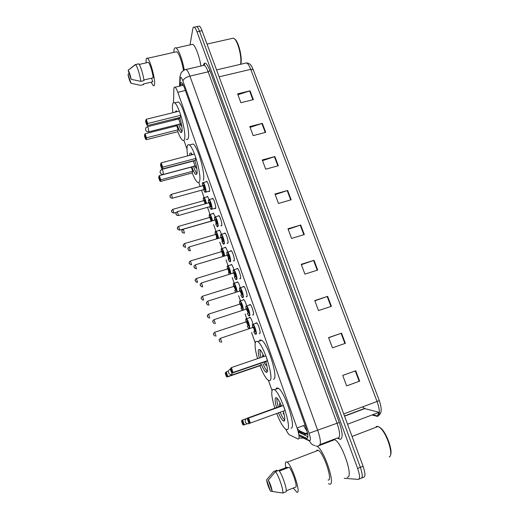 <?xml version="1.0" encoding="UTF-8"?>
<svg xmlns="http://www.w3.org/2000/svg" width="519" height="519" viewBox="0 0 519 519"><rect width="100%" height="100%" fill="white"/><g stroke="black" fill="none" stroke-linecap="round" stroke-linejoin="round"><path stroke-width="0.78" d="M249.282 317.654L249.963 317.258C251.105 318.387 252.117 320.677 253.006 324.122M243.028 299.872L243.703 299.457C244.734 300.443 245.688 302.551 246.57 305.775M236.839 282.265L237.507 281.83C238.442 282.693 239.337 284.626 240.193 287.623M230.708 264.846L231.37 264.385C232.214 265.138 233.05 266.896 233.881 269.666M224.636 247.595L225.298 247.109C226.057 247.771 226.835 249.36 227.627 251.89M218.629 230.52L219.284 230.008C219.965 230.579 220.679 232.012 221.431 234.309M212.68 213.588L213.322 213.069L215.288 216.897C216.605 217.63 218.784 225.181 218.051 226.466L217.513 226.608C217.312 227.043 216.721 226.18 215.729 224.02C216.605 226.089 217.234 226.829 217.623 226.245C218.486 224.597 215.203 215.307 214.522 217.467L214.626 220.192M206.796 196.811L207.425 196.299L209.196 199.614M249.405 304.861L250.139 304.445C251.773 305.36 254.427 314.177 253.317 314.988L252.623 314.845M243.015 286.741L243.735 286.3C245.325 287.189 247.907 295.83 246.862 296.771L246.136 296.634M236.683 268.803L237.397 268.342C238.948 269.199 241.458 277.684 240.479 278.735L239.713 278.612M230.417 251.053L231.124 250.567C232.629 251.397 235.075 259.727 234.153 260.888L233.355 260.778M255.873 323.175L256.607 322.779C258.28 323.72 261.025 332.718 259.837 333.406L259.176 333.25M224.208 233.492L224.915 232.973C226.381 233.777 228.762 241.964 227.899 243.229L227.069 243.126M218.071 216.099L218.765 215.554C220.192 216.332 222.515 224.377 221.71 225.752L220.841 225.655M211.992 198.848L212.673 198.31C214.062 199.062 216.332 206.984 215.58 208.45L214.704 208.385M205.978 181.767L206.646 181.241C207.996 181.968 210.214 189.759 209.514 191.323L208.638 191.303M285.839 429.304C287.176 432.191 288.363 434.027 289.388 434.812L298.308 439.113C299.625 438.276 299.204 434.572 297.037 427.987L177.796 92.304C176.791 89.528 175.883 87.828 175.065 87.205C174.326 86.744 173.923 87.419 173.859 89.216L173.515 102.645M297.322 428.817L299.8 430.926L307.741 434.546M183.921 140.286L187.002 149.031M198.79 182.532L200.165 186.444M201.489 190.201L204.084 197.564M207.516 207.328L209.987 214.353M213.607 224.636L215.956 231.299M219.764 242.133L221.97 248.393M225.992 259.818L228.042 265.657M232.278 277.684L234.179 283.095M238.63 295.739L240.381 300.715M245.052 313.982L246.648 318.517M251.54 332.426L255.231 342.903M268.446 380.459L271.988 390.535M298.847 434.688L307.027 438.419C308.429 437.575 308.033 433.865 305.86 427.273L184.388 87.73C183.376 84.973 182.454 83.287 181.624 82.67C180.852 82.216 180.424 82.897 180.333 84.727L180.288 85.966M190.025 44.874L192.821 28.668C193.074 27.299 193.555 26.8 194.275 27.176C195.125 27.715 196.02 29.246 196.967 31.776L357.636 468.417C359.926 475.235 360.128 478.894 358.253 479.4L344.188 478.297M198.284 26.3L199.322 26.08C200.185 26.612 201.093 28.136 202.047 30.66L363.079 466.27L360.361 467.34C362.651 474.152 362.846 477.811 360.945 478.33C362.846 477.811 362.651 474.152 360.361 467.34L199.51 31.218L360.361 467.34L357.636 468.417M195.773 26.852L196.798 26.625C197.655 27.163 198.556 28.694 199.51 31.218C198.556 28.694 197.655 27.163 196.798 26.625L194.275 27.176M182.792 85.369L182.844 84.221M307.864 436.7L298.269 431.99M379.395 412.767L378.922 412.702M237.916 94.737L250.028 90.819L237.592 93.868L240.9 102.723L253.356 99.629L250.028 90.819M250.1 127.363L262.316 123.36L249.808 126.584L253.181 135.621L265.709 132.351L262.316 123.36M262.53 160.65L274.849 156.563L262.27 159.969L265.715 169.188L278.314 165.73L274.849 156.563M275.213 194.612L287.643 190.441L274.992 194.035L278.508 203.448L291.178 199.796L287.643 190.441M355.268 370.923L342.728 375.419L355.268 370.923L359.193 381.322L359.654 381.154L355.729 370.754M346.627 385.851L359.193 381.322M342.728 375.419L346.634 385.877L359.654 381.154M328.65 337.726L341.534 333.159L328.598 337.59L332.426 347.827L345.375 343.331L341.534 333.159M314.871 300.812L327.632 296.349L314.774 300.559L318.517 310.583L331.394 306.314L327.632 296.349M301.377 264.677L314.027 260.311L301.234 264.307L304.9 274.116L317.706 270.062L314.027 260.311M288.155 229.281L300.696 225.012L287.98 228.808L291.568 238.416L304.303 234.569L300.696 225.012M219.115 76.838L250.729 69.338L253.246 69.773L379.279 400.532L377.054 401.485L250.729 69.338C249.334 65.77 247.939 63.623 246.538 62.89L244.845 63.292M363.079 466.27C365.37 473.069 365.551 476.734 363.631 477.253L361.711 478.018M362.534 406.896L364.805 408.609L379.545 412.469M378.915 426.839L381.193 428.473C386.85 433.618 392.896 450.713 390.522 454.936M376.132 426.475L378.189 426.449L380.466 428.11C387.343 434.312 393.837 455.779 389.205 456.98M315.831 445.925L317.154 446.359C324.265 449.876 336.117 485.953 329.526 484.11L328.456 483.689M333.892 439.327L334.716 439.664C342.293 442.966 354.146 478.765 347.088 477.149M285.768 467.736C285.087 463.902 285.268 461.923 286.313 461.793L287.202 462.189C292.126 465.303 301.416 493.919 296.952 492.291L293.28 488.042M316.752 450.155L318.296 450.297C323.888 453.093 333.185 481.334 328.053 480.01M278.865 470.389L287.221 467.178L287.481 467.924M270.438 491.097C268.459 487.218 267.181 483.468 266.591 479.848L270.438 491.097L272.235 491.435M266.591 479.848L273.623 471.524L276.971 470.24L277.224 470.973M286.293 490.786L296.077 486.945C296.829 483.864 292.203 470.636 289.206 467.262L279.352 471.051M268.349 480.075C270.36 483.974 271.658 487.769 272.248 491.461L268.349 480.075L275.459 471.654C278.521 475.164 283.646 489.988 282.836 493.05L286.228 491.714C287.078 488.645 281.94 473.847 278.839 470.357L275.459 471.654M272.248 491.461L282.836 493.05M274.882 408.336C271.593 397.593 270.905 391.248 272.825 389.315L274.473 389.717C281.038 393.447 292.541 429.94 287.033 429.635L285.619 429.155C282.894 426.865 279.923 421.649 276.711 413.52M275.861 389.224L276.75 387.92L278.424 388.316C285.106 391.994 296.596 428.435 290.977 428.169M283.29 411.126C284.963 417.068 285.216 420.396 284.029 421.117L283.179 420.844C281.772 419.696 280.195 417.049 278.456 412.884M276.672 407.895C274.973 402.024 274.674 398.618 275.777 397.677L276.705 397.93C278.126 399.072 279.735 401.81 281.532 406.137M283.406 405.495L247.797 418.34L283.406 405.495L285.158 410.445L249.509 423.342L248.705 422.836L249.328 422.661L248.095 419.067L247.479 419.261L248.705 422.836M284.464 420.76L284.289 420.435M248.095 419.067L248.659 418.055L250.385 423.089L249.328 422.661M241.549 421.156L242.717 424.568L243.281 424.406L242.114 420.974L241.549 421.156L241.867 420.273L242.652 420.014L244.287 424.821L247.336 423.712M243.281 424.406L244.287 424.821L243.489 425.048L242.717 424.568M242.114 420.974L242.652 420.014L246.278 418.703M241.867 420.273L246.35 418.651M247.479 419.261L247.797 418.34M280.902 404.638L279.709 403.607C279.319 403.821 279.3 404.775 279.657 406.474M283.614 413.585L282.965 413.818L283.355 413.935L283.646 412.365M284.717 419.903C283.355 418.807 281.83 416.264 280.143 412.268M278.366 407.285C277.088 402.978 276.64 399.941 277.016 398.183M280.364 406.565L279.773 406.435M234.335 38.691L235.367 39.561C239.142 43.362 242.561 59.121 240.725 64.071L240.66 64.272M231.824 38.497L233.511 38.121L234.731 39.094C238.552 42.954 242.114 58.731 240.466 64.317M173.807 52.387L173.943 50.33C174.261 48.131 174.968 47.352 176.071 47.995C178.594 49.337 182.707 60.399 184.239 70.046M190.998 44.653L192.685 44.277C195.365 45.568 199.504 56.435 200.918 66.03M146.183 62.851L146.124 60.055C146.254 58.362 146.695 57.784 147.454 58.316C150.147 59.828 155.311 78.726 154.532 84.143C154.37 85.654 153.929 86.154 153.222 85.635L151.074 82.184M175.539 51.991L176.758 51.718C178.886 52.828 182.396 62.721 183.408 70.513M151.58 78.181L152.716 81.801M152.833 81.775L143.484 83.961L143.484 84.629M131.041 83.267L130.957 83.189C129.899 81.639 128.913 78.7 128.005 74.386L131.041 83.267L140.065 85.22M128.005 74.386L129.14 73.354M143.698 84.578L140.565 85.311M143.886 79.971L153.196 77.805C152.677 72.342 149.796 63.286 148.291 62.371L147.844 62.475M128.109 70.331C129.173 71.706 130.198 74.691 131.177 79.297L128.109 70.331L135.537 64.583C137.061 65.595 140.195 75.586 140.798 81.366L143.964 80.627C143.387 74.853 140.253 64.869 138.703 63.863L138.138 63.792M128.582 69.89L135.407 64.492M131.177 79.297L140.798 81.366M257.547 358.635C254.933 349.287 254.401 343.533 255.945 341.379L257.781 341.593C263.937 345.057 274.525 379.512 269.763 380.609L268.122 380.252C265.605 378.156 262.874 373.31 259.922 365.72M259.228 341.113L259.831 340.075L261.706 340.276C267.973 343.701 278.547 378.098 273.675 379.24L273.403 379.331M265.793 361.535C267.545 367.588 267.895 371.189 266.844 372.324L265.864 372.129C264.515 371.027 263.016 368.451 261.375 364.39M259.299 358.039C258.131 353.335 257.969 350.5 258.812 349.521L259.857 349.67C261.057 350.604 262.419 352.868 263.957 356.449M232.006 372.091L230.812 368.6L230.287 369.028L231.474 372.506L232.006 372.091L233.037 372.473L232.291 373.044L266.578 361.269L267.538 360.621L265.838 355.807L231.364 367.582L233.037 372.473L267.538 360.621M225.214 373.167L226.349 376.496L226.829 376.119L225.694 372.778L225.214 373.167L226.219 371.812L227.815 376.483L227.127 377.008L259.941 365.713L260.817 365.123L260.648 364.636M230.287 369.028L231.364 367.582L230.812 368.6M226.829 376.119L227.815 376.483L260.817 365.123M225.694 372.778L226.219 371.812L228.47 371.04M227.127 377.008L226.349 376.496M232.291 373.044L231.474 372.506M263.886 356.274L262.672 355.307L262.458 356.962M264.437 363.339L265.773 365.279L266.215 365.357L266.461 363.884M267.376 371.221C266.072 370.151 264.625 367.679 263.055 363.813M260.979 357.468C260.084 353.9 259.818 351.395 260.181 349.942M264.671 363.255L264.781 361.886M187.657 155.895C186.963 151.58 186.827 148.402 187.236 146.345C187.606 144.73 188.313 144.276 189.357 144.989C193.937 147.428 201.826 175.623 199.556 181.313C199.147 182.636 198.472 182.96 197.525 182.299C195.948 181.06 194.197 177.933 192.257 172.931M191.29 144.49L193.178 143.997C197.843 146.416 205.706 174.572 203.344 180.281M194.82 160.41C196.72 166.586 197.428 171.088 196.954 173.93L195.76 174.546C194.567 173.541 193.282 170.965 191.9 166.826M189.649 155.369L189.792 153.605L191.018 152.865L192.406 154.649M161.772 166.988L160.715 163.894L160.527 165.198L161.584 168.279L161.772 166.988L162.687 167.176L162.415 168.98L195.546 160.215L196.013 158.379L194.502 154.098L161.195 162.836L162.687 167.176L196.013 158.379M159.904 179.613L158.892 176.635L158.717 177.829L159.729 180.794L159.904 179.613L160.773 179.801L160.527 181.455L192.277 172.924L192.711 171.238L191.264 167.124L159.352 175.63L160.773 179.801L192.711 171.238M158.892 176.635L159.352 175.63M160.527 181.455L159.729 180.794M160.715 163.894L161.195 162.836M162.415 168.98L161.584 168.279M191.323 154.934L191.511 153.339M194.774 166.061L195.987 168.091L196.591 167.293M197.025 173.612C195.91 172.464 194.742 170.057 193.522 166.391M163.595 174.371L194.865 166.035L193.496 161M172.885 112.707C172.405 109.243 172.302 106.577 172.568 104.708C172.879 102.756 173.573 102.146 174.656 102.866C178.925 105.11 186.418 132.326 184.576 138.794C184.219 140.428 183.544 140.902 182.558 140.221C181.15 139.118 179.561 136.283 177.79 131.716M176.72 102.366L178.452 101.945C182.798 104.17 190.259 131.346 188.332 137.827C187.956 139.468 187.268 139.948 186.269 139.267M179.691 117.547C181.611 123.704 182.39 128.388 182.039 131.599L180.859 132.475C179.704 131.495 178.458 128.9 177.115 124.703M175.798 119.655L175.584 118.566M175.013 112.182L176.265 110.768L177.076 111.676M146.825 123.334L145.787 120.317L145.67 121.79L146.702 124.8L146.825 123.334L147.714 123.483L147.532 125.533L180.404 117.372L180.781 115.296L179.308 111.124L146.261 119.253L147.714 123.483L180.781 115.296M175.863 126.013L175.591 125.085M174.267 120.032L174.021 118.955M145.612 137.652L144.626 134.745L144.516 136.101L145.502 138.995L145.612 137.652L146.462 137.801L146.3 139.682L177.809 131.709L178.153 129.802L176.745 125.793L145.073 133.74L146.462 137.801L178.153 129.802M144.626 134.745L145.073 133.74M146.3 139.682L145.502 138.995M145.787 120.317L146.261 119.253M147.532 125.533L146.702 124.8M176.713 111.767L176.804 111.306M178.523 117.839L178.627 118.948M179.937 123.996L181.118 126.052L181.676 125.41M182.059 131.515C180.988 130.327 179.879 127.921 178.724 124.3M177.407 119.253L177.193 118.17M148.979 131.755L180.022 123.976L180.301 123.756L178.705 118.929M307.138 431.471L303.621 425.541M299.372 431.308C301.786 433.32 304.517 434.033 307.572 433.449M305.049 425.009L297.037 427.987M300.053 431.055L298.204 431.743M185.374 90.488L177.796 92.304M298.989 435.655L309.817 440.722C310.771 440.17 310.518 437.686 309.052 433.261L182.896 80.925C181.585 77.552 180.703 76.682 180.255 78.33L179.924 86.05M184.887 69.773L186.204 69.442C187.34 70.247 188.572 72.465 189.915 76.105L317.738 430.426C320.697 439.353 321.164 444.342 319.14 445.393M203.409 65.109C204.674 61.203 206.847 63.039 209.929 70.61L339.251 422.46L309.052 433.261M180.015 76.027L180.19 78.985M339.251 422.46C342.592 432.444 342.994 438.062 340.458 439.314L337.071 438.114M320.067 444.588L337.35 438.01L338.148 438.153C340.373 437.024 340.003 432.035 337.045 423.186L208.145 71.823C206.789 68.216 205.505 66.023 204.291 65.245L202.871 65.576M359.012 479.102L360.945 478.33M196.967 31.776L202.047 30.66M309.584 441.014L303.401 438.055L299.009 438.081M182.896 80.925C183.629 78.836 185.964 77.227 189.915 76.105L208.145 71.823L209.929 70.61M338.609 438.049L339.549 439.145M309.46 440.65C310.407 443.343 312.198 444.984 314.845 445.568M300.605 433.339L299.392 431.328M303.926 434.877L307.579 433.508M307.631 437.887L306.508 438.308M299.113 432.651L298.49 432.885M182.798 84.143L180.333 84.727M372.493 415.135L377.547 416.394C380.155 415.057 379.986 410.088 377.054 401.485L343.721 413.909M376.638 416.329L377.319 415.972L378.902 412.715M378.818 412.423L347.535 424.224M364.805 408.609L344.564 416.173M300.248 225.155L303.849 234.705M313.573 260.46L317.252 270.211M327.178 296.505L330.934 306.463M341.074 333.315L344.914 343.494M287.195 190.577L290.724 199.925M274.408 156.693L277.866 165.853M261.874 123.49L265.261 132.468M249.587 90.948L252.909 99.739M247.654 418.762L246.966 418.295M248.984 423.712L249.081 423.069M230.319 369.113C228.736 369.846 228.126 371.04 228.496 372.681C229.145 374.16 230.293 374.731 231.928 374.394L232.032 372.876M193.756 160.935L162.181 169.291C160.533 169.875 159.871 171.004 160.215 172.678C160.812 174.066 161.87 174.644 163.394 174.423L162.94 170.861L161.98 169.343M178.938 118.87L147.61 126.662C145.962 127.226 145.314 128.349 145.657 130.029C146.241 131.411 147.286 132.001 148.791 131.8L148.298 128.102L147.422 126.714M252.474 324.427L253.077 324.297C254.628 325.186 257.197 333.633 256.114 334.268M255.627 334.223C254.81 333.548 255.426 334.917 253.746 331.693C254.589 333.509 255.231 334.294 255.666 334.041C256.879 333.237 253.382 323.343 252.37 324.699L252.429 327.651L252.351 324.544L256.892 323.039M253.09 327.411L253.194 327.028C254.297 328.053 254.848 329.61 254.842 331.706L254.407 331.472C254.511 330.194 254.109 328.864 253.181 327.489L252.928 327.573M220.413 338.297L221.769 342.287M219.355 340.445L219.589 341.126L219.355 340.445M246.025 306.061L246.616 305.931C248.127 306.794 250.619 315.072 249.6 315.831M249.101 315.805C248.88 316.207 248.264 315.364 247.239 313.275C248.095 315.13 248.731 315.909 249.159 315.604C250.307 314.644 246.849 304.861 245.896 306.359L245.967 309.272M246.616 309.032L246.707 308.662C247.777 309.596 248.322 311.134 248.342 313.288L246.454 309.181M214.036 319.639L215.353 323.603M212.972 321.774L213.199 322.442L212.972 321.774M239.642 287.883L240.226 287.753C241.692 288.596 244.118 296.706 243.158 297.582M242.652 297.588C242.444 297.99 241.828 297.147 240.803 295.052C241.659 296.946 242.295 297.711 242.717 297.355C243.807 296.258 240.388 286.572 239.493 288.207L239.564 291.081L239.473 288.071L244.021 286.566M240.213 290.874L240.297 290.491C241.329 291.334 241.867 292.859 241.912 295.064L240.05 290.99M207.73 301.182L209.001 305.12M206.653 303.297L206.88 303.959L206.653 303.297M233.323 269.893L233.894 269.77C235.321 270.581 237.683 278.541 236.787 279.52M234.445 277.016C235.302 278.95 235.931 279.715 236.346 279.3C237.378 278.061 233.991 268.479 233.148 270.243L233.232 273.085L233.128 270.12L237.683 268.602M233.874 272.871L233.946 272.507C234.951 273.266 235.483 274.772 235.548 277.029L235.081 276.815M234.951 276.861L233.712 272.981M201.489 282.913L202.721 286.832M200.399 285.015L200.626 285.671L200.399 285.015M227.069 252.085L227.627 251.962C229.022 252.753 231.318 260.564 230.475 261.654M229.943 261.725C229.735 262.147 229.132 261.291 228.133 259.169C229.002 261.148 229.638 261.9 230.04 261.433C231.013 260.051 227.666 250.567 226.874 252.468L226.965 255.27L226.855 252.351L231.409 250.833M227.594 255.05L227.666 254.706C228.632 255.38 229.158 256.879 229.249 259.189L228.775 258.975M228.632 259.02L227.439 255.16M195.306 264.839L196.506 268.738M194.216 266.928L194.437 267.577L194.216 266.928M224.234 243.969L223.695 244.079C223.507 244.52 222.911 243.664 221.898 241.504C222.774 243.528 223.404 244.274 223.799 243.748C224.721 242.23 221.405 232.849 220.666 234.88L220.763 237.644L220.646 234.763L221.425 234.341C222.781 235.101 225.019 242.782 224.234 243.969M221.386 237.417L221.451 237.092C222.385 237.689 222.904 239.162 223.014 241.523L222.528 241.316M222.385 241.361L221.23 237.52M189.195 246.953L190.356 250.826M188.092 249.023L188.313 249.665L188.092 249.023M220.88 234.465L225.194 233.239M216.196 223.89L215.294 219.654C216.196 220.173 216.715 221.632 216.845 224.046L216.352 223.845M183.142 229.249L215.087 220.062M184.453 233.063L184.277 233.109C180.936 232.59 182.545 231.461 181.955 230.897C181.507 230.845 181.961 230.28 183.317 229.197L184.453 233.063M182.039 231.312L182.253 231.948L182.039 231.312M214.756 217.013L219.044 215.82M211.94 209.138L211.389 209.326C211.214 209.799 210.623 208.936 209.631 206.731C210.506 208.833 211.129 209.566 211.505 208.923C212.323 207.139 209.073 197.953 208.437 200.23L208.547 202.91L208.424 200.133L209.209 199.627C210.487 200.34 212.615 207.769 211.94 209.138M209.157 202.734L209.202 202.404C210.078 202.838 210.591 204.285 210.74 206.744L210.273 206.594M178.439 215.534L210.305 206.523L209.001 202.78M178.445 215.521L178.27 215.586C174.948 215.054 176.551 213.906 175.96 213.387C175.506 213.328 175.96 212.758 177.323 211.674L178.445 215.521M176.045 213.776L176.259 214.405L176.045 213.776M208.69 199.744L212.959 198.576M177.154 211.726L209.176 202.728M202.682 182.643L203.189 182.526C204.434 183.22 206.517 190.531 205.881 191.991L205.336 192.218C205.18 192.718 204.596 191.855 203.591 189.617M203.597 189.617C204.473 191.758 205.089 192.478 205.453 191.771C206.218 189.87 203 180.774 202.416 183.175L202.533 185.796L202.404 183.077L206.925 181.507M203.137 185.588L203.176 185.322C204.019 185.679 204.525 187.112 204.694 189.617L204.227 189.487M172.49 198.193L204.045 189.493L202.981 185.672M172.496 198.154L172.321 198.239C169.019 197.707 170.615 196.545 170.031 196.052C169.59 195.961 170.044 195.384 171.393 194.333L172.496 198.154M170.109 196.429L170.323 197.051L170.109 196.429M171.225 194.385L203.156 185.627M245.967 318.854L246.525 318.724C247.985 319.561 250.482 327.761 249.477 328.423M249.016 328.391C248.815 328.793 248.212 327.963 247.193 325.913C248.017 327.697 248.627 328.462 249.042 328.203C250.164 327.372 246.785 317.771 245.85 319.133L245.935 321.994M246.557 321.761L246.648 321.397C247.693 322.364 248.225 323.875 248.244 325.932L246.395 321.91M214.717 332.27L216.014 336.156M213.899 335.027L213.672 334.366L213.899 335.027M239.726 301.02L240.278 300.897C242.126 303.44 243.145 306.515 243.327 310.122M242.743 310.304C243.813 309.33 240.466 299.826 239.59 301.325L239.674 304.14L239.57 301.189L243.982 299.71M240.291 303.946L240.375 303.563C241.387 304.445 241.912 305.944 241.951 308.052L240.135 304.056M208.547 314.164L209.806 318.024M207.717 316.895L207.496 316.246L207.717 316.895M242.425 310.414L240.9 308.033L242.503 310.388M233.55 283.368L234.088 283.244C235.665 285.262 236.677 288.136 237.118 291.853M236.664 291.996C236.943 289.537 234.069 282.271 233.388 283.692L233.485 286.475L233.368 283.569L237.786 282.089M234.095 286.28L234.166 285.911C235.146 286.715 235.671 288.194 235.73 290.355L233.933 286.384M202.436 296.245L203.662 300.079M201.599 298.95L201.378 298.308L201.599 298.95M234.685 290.329L235.749 292.288M227.432 265.89L227.958 265.767C229.346 267.447 230.332 270.12 230.903 273.798M230.481 273.928C230.41 270.957 227.828 264.846 227.251 266.241L227.354 268.991L227.238 266.124L231.649 264.645M227.958 268.79L228.023 268.44C228.97 269.16 229.489 270.626 229.573 272.838L229.126 272.624M228.989 272.67L227.802 268.894M196.39 278.508L197.583 282.323M195.546 281.194L195.326 280.552L195.546 281.194M229.242 274.311L228.516 272.812L229.262 274.311M221.379 248.582L221.892 248.465C223.125 249.886 224.072 252.377 224.727 255.945M224.318 256.068C223.371 251.391 222.327 249.023 221.178 248.971L221.282 251.683L221.159 248.854L225.57 247.368M221.885 251.481L221.944 251.144C222.859 251.786 223.371 253.233 223.475 255.497L223.021 255.29M222.878 255.335L221.723 251.572M190.408 260.947L191.563 264.742M189.552 263.613L189.338 262.984L189.552 263.613M222.878 256.503L222.417 255.471L222.891 256.496M215.379 231.448L215.885 231.331C216.987 232.551 217.896 234.867 218.596 238.279M218.194 238.396C217.176 233.848 216.163 231.675 215.164 231.87L215.281 234.549M215.865 234.341L215.923 234.017C216.806 234.582 217.312 236.022 217.435 238.331L216.974 238.124M216.825 238.169L215.917 234.367L184.654 243.515L185.607 247.342M184.485 243.567L184.654 243.515C183.415 244.43 182.973 244.981 183.324 245.176C182.831 245.98 183.577 246.707 185.568 247.349M183.622 246.214L183.408 245.591L183.622 246.214M216.384 238.299L216.624 238.863L216.378 238.299M209.442 214.483L209.936 214.373C210.928 215.424 211.784 217.565 212.511 220.802M212.122 220.912C211.051 216.533 210.085 214.542 209.209 214.937L209.332 217.578L209.196 214.834L213.594 213.328M209.916 217.409L209.961 217.065C210.682 217.292 211.194 218.629 211.505 221.088M178.62 226.362L179.723 230.131C177.874 229.67 177.115 228.95 177.459 227.977C177.128 227.705 177.569 227.147 178.783 226.31L209.76 217.455M177.751 228.989L177.537 228.373L177.751 228.989M211.038 221.12L209.936 217.403M203.565 197.687L204.045 197.577C204.934 198.479 205.745 200.451 206.478 203.487M206.088 203.597C204.999 199.426 204.077 197.616 203.318 198.174L203.442 200.762L203.299 198.076L207.697 196.558M205.161 203.857L204.058 200.282C204.59 200.185 205.096 201.34 205.569 203.746M172.814 209.326L173.897 213.088C172.042 212.602 171.296 211.888 171.653 210.954C171.212 210.889 171.653 210.331 172.976 209.28L203.863 200.645M171.938 211.94L171.731 211.33L171.938 211.94M252.772 314.968L253.447 314.748M246.304 296.777L246.966 296.57M239.908 278.781L240.557 278.58M233.576 260.973L234.205 260.778M259.312 333.354L260 333.127M227.316 243.346L227.932 243.164M221.12 225.908L221.717 225.733M214.983 208.651L215.567 208.489M208.917 191.569L209.481 191.414M304.932 433.268L307.514 433.151M299.8 430.926L298.153 431.542M183.363 85.233L175.065 87.205M203.532 65.42C204.259 64.038 204.603 63.675 204.557 64.33L204.291 65.245L186.204 69.442C185.238 68.884 180.502 72.783 181.176 72.822L179.924 76.741L179.568 86.135M303.68 434.766L306.852 433.579M298.879 432.522L298.438 432.684M378.915 415.174L377.319 415.972L373.304 414.824M216.559 69.929L246.538 62.89C250.203 63.5 251.131 64.817 253.22 69.715M379.214 414.934C381.822 412.988 381.841 408.187 379.279 400.532L253.246 69.773M199.322 26.08L196.798 26.625M364.5 408.498L344.486 415.979M381.193 428.473L380.466 428.11M352.051 436.44L378.189 426.449M317.154 446.359L334.716 439.664M287.202 462.189L318.296 450.297M274.473 389.717L278.424 388.316M283.179 420.844L284.639 420.306M280.117 406.306L247.245 418.191C245.565 418.917 244.916 420.15 245.299 421.895C245.974 423.42 247.141 423.997 248.809 423.634M280.039 406.26L281.116 405.131M235.367 39.561L234.731 39.094M207.003 44.076L233.511 38.121M176.071 47.995L192.685 44.277M147.454 58.316L176.758 51.718M139.189 64.434L148.291 62.371M135.537 64.583L138.703 63.863M257.781 341.593L261.706 340.276M265.864 372.129L267.285 371.636M265.773 365.279L266.403 365.065M189.357 144.989L193.178 143.997M195.987 168.091L196.461 167.961M195.073 166.041L196.396 166.314M174.656 102.866L178.452 101.945M180.859 132.475L181.851 132.222M181.118 126.052L181.559 125.942M178.893 118.845L179.846 118.014M180.203 123.989L181.468 124.275M253.123 327.385L220.62 338.226C219.362 339.166 218.914 339.705 219.258 339.841C219.154 340.84 219.569 341.619 220.504 342.17M245.954 309.272L245.876 306.216L250.424 304.705M246.648 309L214.237 319.574C212.985 320.489 212.531 321.034 212.874 321.209C212.641 321.988 213.101 322.766 214.256 323.545M240.232 290.932L207.924 301.117C206.679 302.013 206.218 302.564 206.556 302.765C206.257 303.511 206.77 304.29 208.1 305.107M236.262 279.559C236.067 280.001 235.457 279.151 234.432 277.016M233.894 272.923L201.677 282.855C200.425 283.744 199.971 284.302 200.308 284.516C199.932 285.249 200.509 286.027 202.04 286.858M227.62 255.108L195.494 264.781C194.223 265.722 193.769 266.279 194.125 266.461C193.671 267.194 194.32 267.966 196.078 268.771M221.405 237.468L189.377 246.895C188.112 247.816 187.651 248.38 188.008 248.588C188.546 249.211 187.106 250.223 190.194 250.852M214.619 220.199L214.503 217.357L215.288 216.897M211.927 209.176L215.664 208.113M205.855 192.075L209.585 191.044M250.242 317.511L245.831 318.99L245.922 321.994M214.853 336.065C213.698 335.034 213.277 334.281 213.581 333.795C213.238 333.665 213.679 333.133 214.898 332.212L246.583 321.728M208.82 317.991C207.613 317.2 207.146 316.441 207.405 315.708C207.062 315.546 207.509 315.007 208.729 314.105L240.31 303.998M202.877 300.086C201.456 299.139 200.924 298.38 201.288 297.809C200.957 297.608 201.398 297.069 202.618 296.187L234.114 286.332M234.679 290.335L235.73 292.294M197.025 282.355C195.384 281.402 194.794 280.649 195.241 280.085C194.904 279.864 195.352 279.319 196.565 278.45L227.977 268.836M191.258 264.781C189.48 264.015 188.812 263.269 189.253 262.543C188.897 262.374 189.338 261.823 190.577 260.895L221.905 251.52M219.556 230.261L215.145 231.759L215.268 234.549M179.885 230.079L210.837 221.185M174.06 213.043L176.194 212.446"/></g></svg>
